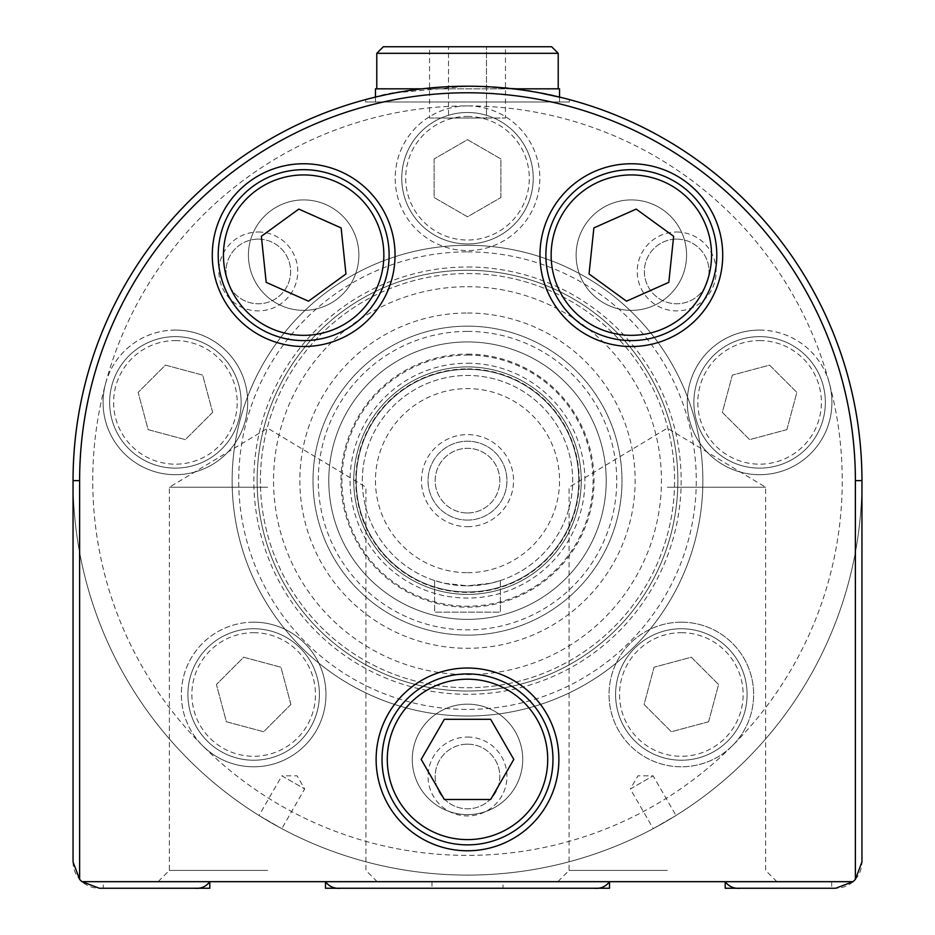 <?xml version="1.0" encoding="UTF-8"?>
<svg xmlns="http://www.w3.org/2000/svg" width="935" height="935" viewBox="0 0 935 935"><rect width="100%" height="100%" fill="white"/><g stroke="black" fill="none" stroke-linecap="round" stroke-linejoin="round"><path stroke-width="0.7" stroke-dasharray="4.67 3.51" d="M467.5 585.836A105.188 105.188 0 0 0 558.592 428.055A105.188 105.188 0 0 0 376.408 428.055A105.188 105.188 0 0 0 467.5 585.836L490.746 583.23L500.365 580.565L490.735 583.241L467.5 585.836A105.188 105.188 0 0 0 558.592 428.055A105.188 105.188 0 0 0 376.408 428.055A105.188 105.188 0 0 0 467.5 585.836L444.254 583.23L434.635 580.565L444.265 583.241L467.5 585.836M467.5 572.688A92.039 92.039 0 0 0 547.209 434.635A92.039 92.039 0 0 0 387.791 434.623A92.039 92.039 0 0 0 467.5 572.688M467.5 526.697A46.049 46.049 0 0 0 507.378 457.624A46.049 46.049 0 0 0 427.622 457.624A46.049 46.049 0 0 0 467.5 526.697M467.5 591.948A111.3 111.3 0 0 0 563.887 424.993A111.3 111.3 0 0 0 371.113 424.993A111.3 111.3 0 0 0 467.5 591.948A111.3 111.3 0 0 0 563.887 424.993A111.3 111.3 0 0 0 371.113 424.993A111.3 111.3 0 0 0 467.5 591.948M500.365 580.565L500.365 612.133L434.635 612.133L500.365 612.133L500.365 580.565M434.635 580.565L434.635 612.133L434.635 580.565M467.5 520.094A39.445 39.445 0 0 0 501.663 460.932A39.445 39.445 0 0 0 433.337 460.92A39.445 39.445 0 0 0 467.5 520.094A39.445 39.445 0 0 0 501.663 460.932A39.445 39.445 0 0 0 433.337 460.92A39.445 39.445 0 0 0 467.5 520.094M467.5 512.976A32.328 32.328 0 0 0 495.492 464.485A32.328 32.328 0 0 0 439.508 464.485A32.328 32.328 0 0 0 467.5 512.976A32.328 32.328 0 0 0 499.828 480.648A32.328 32.328 0 0 0 467.5 448.321A32.328 32.328 0 0 0 435.172 480.648A32.328 32.328 0 0 0 467.5 512.976M194.655 888.25L103.294 888.25L103.294 881.682L325.497 881.682M209.791 888.25L99.344 888.25A26.297 26.297 0 0 1 73.047 861.953L73.047 480.648A394.453 394.453 0 0 1 467.5 86.195A394.453 394.453 0 0 1 861.953 480.648L861.953 861.953A26.297 26.297 0 0 1 835.656 888.25L725.209 888.25M609.503 888.25L325.497 888.25M725.209 881.682L609.503 881.682M431.993 881.682L431.993 888.25L340.632 888.25M594.368 888.25L503.007 888.25L503.007 881.682M562.064 97.696C543.749 91.794 512.228 87.96 467.5 86.195L395.411 92.834L365.597 99.589L365.597 101.973L569.403 101.973L365.597 101.973M373.381 97.591C397.223 88.474 492.301 80.457 539.507 92.822M831.706 881.682L831.706 888.25L740.345 888.25M467.5 850.78A91.385 91.385 0 0 0 546.636 713.709A91.385 91.385 0 0 0 388.364 713.709A91.385 91.385 0 0 0 467.5 850.78M467.5 814.619A55.223 55.223 0 0 0 515.325 731.778A55.223 55.223 0 0 0 419.675 731.778A55.223 55.223 0 0 0 467.5 814.619A55.223 55.223 0 0 0 515.325 731.778A55.223 55.223 0 0 0 419.675 731.778A55.223 55.223 0 0 0 467.5 814.619M467.5 844.866A85.459 85.459 0 0 0 541.517 716.666A85.459 85.459 0 0 0 393.483 716.666A85.459 85.459 0 0 0 467.5 844.866M303.653 346.523A91.385 91.385 0 0 0 382.801 209.452A91.385 91.385 0 0 0 224.517 209.452A91.385 91.385 0 0 0 303.653 346.523M303.653 310.362A55.223 55.223 0 0 0 351.478 227.521A55.223 55.223 0 0 0 255.828 227.521A55.223 55.223 0 0 0 303.653 310.362A55.223 55.223 0 0 0 351.478 227.521A55.223 55.223 0 0 0 255.828 227.521A55.223 55.223 0 0 0 303.653 310.362M303.653 340.597A85.459 85.459 0 0 0 377.67 212.409A85.459 85.459 0 0 0 229.648 212.409A85.459 85.459 0 0 0 303.653 340.597M631.347 346.523A91.385 91.385 0 0 0 710.483 209.452A91.385 91.385 0 0 0 552.199 209.452A91.385 91.385 0 0 0 631.347 346.523M631.347 310.362A55.223 55.223 0 0 0 679.172 227.521A55.223 55.223 0 0 0 583.522 227.521A55.223 55.223 0 0 0 631.347 310.362A55.223 55.223 0 0 0 679.172 227.521A55.223 55.223 0 0 0 583.522 227.521A55.223 55.223 0 0 0 631.347 310.362M631.347 340.597A85.459 85.459 0 0 0 705.352 212.409A85.459 85.459 0 0 0 557.33 212.409A85.459 85.459 0 0 0 631.347 340.597M490.653 719.296L444.347 719.296L421.194 759.395L444.347 799.495L490.653 799.495L513.806 759.395L490.653 719.296M673.644 236.298L636.186 209.089L593.877 227.918L589.038 273.967L626.508 301.187L668.805 282.358L673.644 236.298M341.123 227.918L298.814 209.089L261.356 236.298L266.195 282.358L308.492 301.187L345.962 273.967L341.123 227.918M467.5 101.973L559.539 101.973L467.5 101.973M383.35 46.75L551.65 46.75M429.539 118.02L486.481 118.02L448.519 118.02L448.519 46.75L429.539 46.75L486.481 46.75L448.519 46.75L448.519 118.02L429.539 118.02L429.539 46.75M505.461 46.75L486.481 46.75L505.461 46.75L505.461 118.02L486.481 118.02L486.481 46.75L486.481 118.02L505.461 118.02M376.782 53.318L558.218 53.318M375.461 88.825L559.539 88.825M512.976 88.825L422.024 88.825M667.356 881.682L776.891 881.682L667.356 881.682M667.356 487.228L765.636 487.228L667.356 487.228M667.356 870.415L569.076 870.427L667.356 870.415M103.282 881.682L209.791 881.682M267.644 487.228L169.364 487.228L267.644 487.228M267.644 870.415L169.364 870.427L267.644 870.415M267.644 881.682L377.179 881.682L267.644 881.682M467.5 875.102A394.453 394.453 0 0 0 809.102 283.422A394.453 394.453 0 0 0 125.898 283.422A394.453 394.453 0 0 0 467.5 875.102A394.453 394.453 0 0 0 809.102 283.422A394.453 394.453 0 0 0 125.898 283.422A394.453 394.453 0 0 0 467.5 875.102A394.453 394.453 0 0 0 809.102 283.422A394.453 394.453 0 0 0 125.898 283.422A394.453 394.453 0 0 0 467.5 875.102A394.453 394.453 0 0 0 809.102 283.422A394.453 394.453 0 0 0 125.898 283.422A394.453 394.453 0 0 0 467.5 875.102A394.453 394.453 0 0 0 809.102 283.422A394.453 394.453 0 0 0 125.898 283.422A394.453 394.453 0 0 0 467.5 875.102A394.453 394.453 0 0 0 809.102 283.422A394.453 394.453 0 0 0 125.898 283.422A394.453 394.453 0 0 0 467.5 875.102A394.453 394.453 0 0 0 809.102 283.422A394.453 394.453 0 0 0 125.898 283.422A394.453 394.453 0 0 0 467.5 875.102A394.453 394.453 0 0 0 809.102 283.422A394.453 394.453 0 0 0 125.898 283.422A394.453 394.453 0 0 0 467.5 875.102M653.226 828.644L676.005 815.495L653.226 828.644L630.33 788.976L653.109 775.828L630.33 788.976L637.915 775.828L653.109 775.828L676.005 815.495M258.995 815.495L281.774 828.644L258.995 815.495L281.891 775.828L304.67 788.976L281.891 775.828L297.085 775.828L304.67 788.976L281.774 828.644M708.613 721.762L718.594 684.502L691.316 657.235L654.068 667.216L644.086 704.464L671.353 731.743L708.613 721.762L718.594 684.502L691.316 657.235L654.068 667.216L644.086 704.464L671.353 731.743L708.613 721.762M786.873 429.644L796.854 392.396L769.587 365.129L732.339 375.11L722.358 412.358L749.625 439.625L786.873 429.644L796.854 392.396L769.587 365.129L732.339 375.11L722.358 412.358L749.625 439.625L786.873 429.644M500.891 197.519L500.891 158.95L467.5 139.666L434.097 158.95L467.5 139.666L500.891 158.95L500.891 197.519M434.109 158.95L434.109 197.519L467.5 216.803L500.903 197.519L467.5 216.803L434.109 197.519L434.109 158.95M290.914 704.464L280.932 667.216L243.684 657.235L216.406 684.502L226.387 721.762L263.647 731.743L290.914 704.464L280.932 667.216L243.684 657.235L216.406 684.502L226.387 721.762L263.647 731.743L290.914 704.464M212.642 412.358L202.661 375.11L165.413 365.129L138.146 392.396L148.127 429.644L185.375 439.625L212.642 412.358L202.661 375.11L165.413 365.129L138.146 392.396L148.127 429.644L185.375 439.625L212.642 412.358M467.5 86.195A394.453 394.453 0 0 1 809.102 677.875A394.453 394.453 0 0 1 125.898 677.875A394.453 394.453 0 0 1 467.5 86.195A394.453 394.453 0 0 1 809.102 677.875A394.453 394.453 0 0 1 125.898 677.875A394.453 394.453 0 0 1 467.5 86.195M467.5 245.297A235.351 235.351 0 0 1 671.33 598.33A235.351 235.351 0 0 1 263.67 598.33A235.351 235.351 0 0 1 467.5 245.297A235.351 235.351 0 0 1 671.33 598.33A235.351 235.351 0 0 1 263.67 598.33A235.351 235.351 0 0 1 467.5 245.297A235.351 235.351 0 0 1 671.33 598.33A235.351 235.351 0 0 1 263.67 598.33A235.351 235.351 0 0 1 467.5 245.297M676.695 239.138A32.328 32.328 0 0 1 704.686 287.618A32.328 32.328 0 0 1 648.691 287.618A32.328 32.328 0 0 1 676.695 239.138A32.328 32.328 0 0 1 704.686 287.618A32.328 32.328 0 0 1 648.691 287.618A32.328 32.328 0 0 1 676.695 239.138M467.5 744.167A32.328 32.328 0 0 1 495.492 792.646A32.328 32.328 0 0 1 439.508 792.646A32.328 32.328 0 0 1 467.5 744.167A32.328 32.328 0 0 1 495.492 792.646A32.328 32.328 0 0 1 439.508 792.646A32.328 32.328 0 0 1 467.5 744.167M258.305 239.138A32.328 32.328 0 0 1 286.309 287.618A32.328 32.328 0 0 1 230.314 287.618A32.328 32.328 0 0 1 258.305 239.138A32.328 32.328 0 0 1 286.309 287.618A32.328 32.328 0 0 1 230.314 287.618A32.328 32.328 0 0 1 258.305 239.138M202.521 745.627A374.725 374.725 0 0 1 467.5 105.924A374.725 374.725 0 0 1 732.479 745.627A374.725 374.725 0 0 1 202.521 745.627A72.322 72.322 0 0 1 253.665 622.172A72.322 72.322 0 0 1 320.471 722.159A72.322 72.322 0 0 1 202.521 745.627M467.5 105.924A72.322 72.322 0 0 1 530.133 214.395A72.322 72.322 0 0 1 404.867 214.395A72.322 72.322 0 0 1 467.5 105.924M105.538 383.666A72.322 72.322 0 0 1 247.436 408.677A72.322 72.322 0 0 1 162.83 473.601A72.322 72.322 0 0 1 105.538 383.666M732.479 745.627A72.322 72.322 0 0 0 681.335 622.172A72.322 72.322 0 0 0 614.529 722.159A72.322 72.322 0 0 0 732.479 745.627M829.462 383.666A72.322 72.322 0 0 0 687.564 408.677A72.322 72.322 0 0 0 772.17 473.601A72.322 72.322 0 0 0 829.462 383.666M676.695 232.009A39.445 39.445 0 0 1 710.845 291.182A39.445 39.445 0 0 1 642.532 291.182A39.445 39.445 0 0 1 676.695 232.009M467.5 737.037A39.445 39.445 0 0 1 501.663 796.211A39.445 39.445 0 0 1 433.337 796.211A39.445 39.445 0 0 1 467.5 737.037M258.305 232.009A39.445 39.445 0 0 1 292.468 291.182A39.445 39.445 0 0 1 224.155 291.182A39.445 39.445 0 0 1 258.305 232.009M467.5 273.558A207.091 207.091 0 0 1 646.845 584.188A207.091 207.091 0 0 1 288.155 584.188A207.091 207.091 0 0 1 467.5 273.558A207.091 207.091 0 0 1 646.845 584.188A207.091 207.091 0 0 1 288.155 584.188A207.091 207.091 0 0 1 467.5 273.558M467.5 286.706A193.942 193.942 0 0 1 635.461 577.62A193.942 193.942 0 0 1 299.539 577.62A193.942 193.942 0 0 1 467.5 286.706M467.5 313.003A167.645 167.645 0 0 1 612.682 564.471A167.645 167.645 0 0 1 322.318 564.471A167.645 167.645 0 0 1 467.5 313.003M175.394 336.635A65.742 65.742 0 0 1 232.324 435.254A65.742 65.742 0 0 1 118.453 435.254A65.742 65.742 0 0 1 175.394 336.635A65.742 65.742 0 0 1 232.324 435.254A65.742 65.742 0 0 1 118.453 435.254A65.742 65.742 0 0 1 175.394 336.635M175.394 330.067A72.322 72.322 0 0 1 238.016 438.538A72.322 72.322 0 0 1 112.761 438.538A72.322 72.322 0 0 1 175.394 330.067M253.665 628.741A65.742 65.742 0 0 1 310.595 727.36A65.742 65.742 0 0 1 196.724 727.36A65.742 65.742 0 0 1 253.665 628.741A65.742 65.742 0 0 1 310.595 727.36A65.742 65.742 0 0 1 196.724 727.36A65.742 65.742 0 0 1 253.665 628.741M253.665 622.172A72.322 72.322 0 0 1 316.287 730.644A72.322 72.322 0 0 1 191.032 730.644A72.322 72.322 0 0 1 253.665 622.172M467.5 112.492A65.742 65.742 0 0 1 524.43 211.1A65.742 65.742 0 0 1 410.57 211.111A65.742 65.742 0 0 1 467.5 112.492A65.742 65.742 0 0 1 524.43 211.1A65.742 65.742 0 0 1 410.57 211.111A65.742 65.742 0 0 1 467.5 112.492M467.5 105.912A72.322 72.322 0 0 1 530.133 214.395A72.322 72.322 0 0 1 404.867 214.395A72.322 72.322 0 0 1 467.5 105.912M681.335 628.741A65.742 65.742 0 0 1 738.276 727.36A65.742 65.742 0 0 1 624.405 727.36A65.742 65.742 0 0 1 681.335 628.741A65.742 65.742 0 0 1 738.276 727.36A65.742 65.742 0 0 1 624.405 727.36A65.742 65.742 0 0 1 681.335 628.741M681.335 622.172A72.322 72.322 0 0 1 743.968 730.644A72.322 72.322 0 0 1 618.713 730.644A72.322 72.322 0 0 1 681.335 622.172M759.606 336.635A65.742 65.742 0 0 1 816.547 435.254A65.742 65.742 0 0 1 702.676 435.254A65.742 65.742 0 0 1 759.606 336.635A65.742 65.742 0 0 1 816.547 435.254A65.742 65.742 0 0 1 702.676 435.254A65.742 65.742 0 0 1 759.606 336.635M759.606 330.067A72.322 72.322 0 0 1 822.239 438.538A72.322 72.322 0 0 1 696.984 438.538A72.322 72.322 0 0 1 759.606 330.067M467.5 270.273A210.375 210.375 0 0 1 649.685 585.836A210.375 210.375 0 0 1 285.315 585.836A210.375 210.375 0 0 1 467.5 270.273A210.375 210.375 0 0 1 649.685 585.836A210.375 210.375 0 0 1 285.315 585.836A210.375 210.375 0 0 1 467.5 270.273M467.5 366.917A113.731 113.731 0 0 1 566.002 537.52A113.731 113.731 0 0 1 368.998 537.52A113.731 113.731 0 0 1 467.5 366.917A113.731 113.731 0 0 1 566.002 537.52A113.731 113.731 0 0 1 368.998 537.52A113.731 113.731 0 0 1 467.5 366.917A113.731 113.731 0 0 1 566.002 537.52A113.731 113.731 0 0 1 368.998 537.52A113.731 113.731 0 0 1 467.5 366.917A113.731 113.731 0 0 1 566.002 537.52A113.731 113.731 0 0 1 368.998 537.52A113.731 113.731 0 0 1 467.5 366.917M467.5 368.881A111.756 111.756 0 0 1 564.284 536.526A111.756 111.756 0 0 1 370.716 536.526A111.756 111.756 0 0 1 467.5 368.881M467.5 354.12A126.529 126.529 0 0 1 577.082 543.913A126.529 126.529 0 0 1 357.918 543.913A126.529 126.529 0 0 1 467.5 354.12M467.5 369.278A111.37 111.37 0 0 1 563.945 536.328A111.37 111.37 0 0 1 371.055 536.328A111.37 111.37 0 0 1 467.5 369.278M467.5 363.236A117.413 117.413 0 0 1 569.181 539.355A117.413 117.413 0 0 1 365.819 539.355A117.413 117.413 0 0 1 467.5 363.236M467.5 355.078A125.57 125.57 0 0 1 576.24 543.434A125.57 125.57 0 0 1 358.759 543.434A125.57 125.57 0 0 1 467.5 355.078M467.5 341.929A138.719 138.719 0 0 1 587.636 550.002A138.719 138.719 0 0 1 347.364 550.002A138.719 138.719 0 0 1 467.5 341.929A138.719 138.719 0 0 1 587.636 550.002A138.719 138.719 0 0 1 347.364 550.002A138.719 138.719 0 0 1 467.5 341.929M467.5 326.151A154.497 154.497 0 0 1 601.298 557.891A154.497 154.497 0 0 1 333.701 557.891A154.497 154.497 0 0 1 467.5 326.151A154.497 154.497 0 0 1 601.298 557.891A154.497 154.497 0 0 1 333.701 557.891A154.497 154.497 0 0 1 467.5 326.151M681.335 632.691A61.803 61.803 0 0 1 734.852 725.385A61.803 61.803 0 0 1 627.817 725.385A61.803 61.803 0 0 1 681.335 632.691M759.606 340.585A61.803 61.803 0 0 1 813.123 433.279A61.803 61.803 0 0 1 706.089 433.279A61.803 61.803 0 0 1 759.606 340.585M467.5 116.431A61.803 61.803 0 0 1 521.017 209.136A61.803 61.803 0 0 1 413.983 209.136A61.803 61.803 0 0 1 467.5 116.431M253.665 632.691A61.803 61.803 0 0 1 307.183 725.385A61.803 61.803 0 0 1 200.148 725.385A61.803 61.803 0 0 1 253.665 632.691M175.394 340.585A61.803 61.803 0 0 1 228.911 433.279A61.803 61.803 0 0 1 121.877 433.279A61.803 61.803 0 0 1 175.394 340.585M467.5 266.989A213.659 213.659 0 0 1 652.537 587.484A213.659 213.659 0 0 1 282.464 587.484A213.659 213.659 0 0 1 467.5 266.989M467.5 251.866A228.783 228.783 0 0 1 665.626 595.034A228.783 228.783 0 0 1 269.373 595.046A228.783 228.783 0 0 1 467.5 251.866M467.5 331.411A149.238 149.238 0 0 1 596.74 555.261A149.238 149.238 0 0 1 338.26 555.261A149.238 149.238 0 0 1 467.5 331.411M569.403 99.589L569.403 101.973M375.461 97.088L375.461 101.973M559.539 97.088L559.539 101.973M776.891 881.682L765.636 870.415L765.636 487.228L667.356 428.172L569.076 487.228L569.076 870.427L557.821 881.682M377.179 881.682L365.924 870.415L365.924 487.228L267.644 428.172L169.364 487.228L169.364 870.427L158.108 881.682"/><path stroke-width="1.4" d="M103.294 888.25L209.791 888.25L209.791 881.682C206.051 886.649 201.002 888.846 194.655 888.25L99.344 888.25L81.953 881.682L325.497 881.682L325.497 888.25L431.993 888.25M503.007 888.25L609.503 888.25L609.503 881.682L853.047 881.682L835.656 888.25L740.345 888.25C734.022 888.846 728.973 886.66 725.209 881.682L725.209 888.25L831.706 888.25M340.632 888.25C334.309 888.846 329.26 886.66 325.497 881.682L609.503 881.682C605.763 886.649 600.714 888.846 594.368 888.25L340.632 888.25M365.597 99.589L373.381 97.591M539.507 92.822L562.064 97.696M631.347 346.523A91.385 91.385 0 0 0 710.483 209.452A91.385 91.385 0 0 0 552.199 209.452A91.385 91.385 0 0 0 631.347 346.523M303.653 346.523A91.385 91.385 0 0 0 382.801 209.452A91.385 91.385 0 0 0 224.517 209.452A91.385 91.385 0 0 0 303.653 346.523M467.5 850.78A91.385 91.385 0 0 0 546.636 713.709A91.385 91.385 0 0 0 388.364 713.709A91.385 91.385 0 0 0 467.5 850.78M79.627 879.344A26.297 26.297 0 0 0 81.953 881.67M853.047 881.67A26.297 26.297 0 0 0 855.373 879.344M79.615 480.648L79.615 879.344L73.047 861.953L73.047 480.648L79.615 480.648A387.885 387.885 0 0 1 467.5 92.775A387.885 387.885 0 0 1 855.385 480.648L861.953 480.648A394.453 394.453 0 0 0 467.5 86.195A394.453 394.453 0 0 0 73.047 480.648A394.453 394.453 0 0 1 467.5 86.195A394.453 394.453 0 0 1 861.953 480.648L861.953 861.953L855.385 879.344L855.385 480.648M467.5 844.866A85.459 85.459 0 0 0 541.517 716.666A85.459 85.459 0 0 0 393.483 716.666A85.459 85.459 0 0 0 467.5 844.866A85.459 85.459 0 0 0 541.517 716.666A85.459 85.459 0 0 0 393.483 716.666A85.459 85.459 0 0 0 467.5 844.866M490.653 799.495L444.347 799.495L421.194 759.395L444.347 719.296L490.653 719.296L513.806 759.395L490.653 799.495M303.653 340.597A85.459 85.459 0 0 0 377.67 212.409A85.459 85.459 0 0 0 229.648 212.409A85.459 85.459 0 0 0 303.653 340.597A85.459 85.459 0 0 0 377.67 212.409A85.459 85.459 0 0 0 229.648 212.409A85.459 85.459 0 0 0 303.653 340.597M345.962 273.967L308.492 301.187L266.195 282.358L261.356 236.298L298.814 209.089L341.123 227.918L345.962 273.967M631.347 340.597A85.459 85.459 0 0 0 705.352 212.409A85.459 85.459 0 0 0 557.33 212.409A85.459 85.459 0 0 0 631.347 340.597A85.459 85.459 0 0 0 705.352 212.409A85.459 85.459 0 0 0 557.33 212.409A85.459 85.459 0 0 0 631.347 340.597M626.508 301.187L589.038 273.967L593.877 227.918L636.186 209.089L673.644 236.298L668.805 282.358L626.508 301.187M376.782 53.318L558.218 53.318L551.65 46.75L383.35 46.75L376.782 53.318L376.782 88.825M559.539 97.088L559.539 88.825L512.976 88.825M422.024 88.825L375.461 88.825L375.461 97.088M467.5 839.607A80.2 80.2 0 0 0 536.959 719.296A80.2 80.2 0 0 0 398.041 719.296A80.2 80.2 0 0 0 467.5 839.607M303.653 335.338A80.2 80.2 0 0 0 373.112 215.038A80.2 80.2 0 0 0 234.194 215.038A80.2 80.2 0 0 0 303.653 335.338M631.347 335.338A80.2 80.2 0 0 0 700.806 215.038A80.2 80.2 0 0 0 561.888 215.038A80.2 80.2 0 0 0 631.347 335.338M558.218 53.318L558.218 88.825"/></g></svg>
